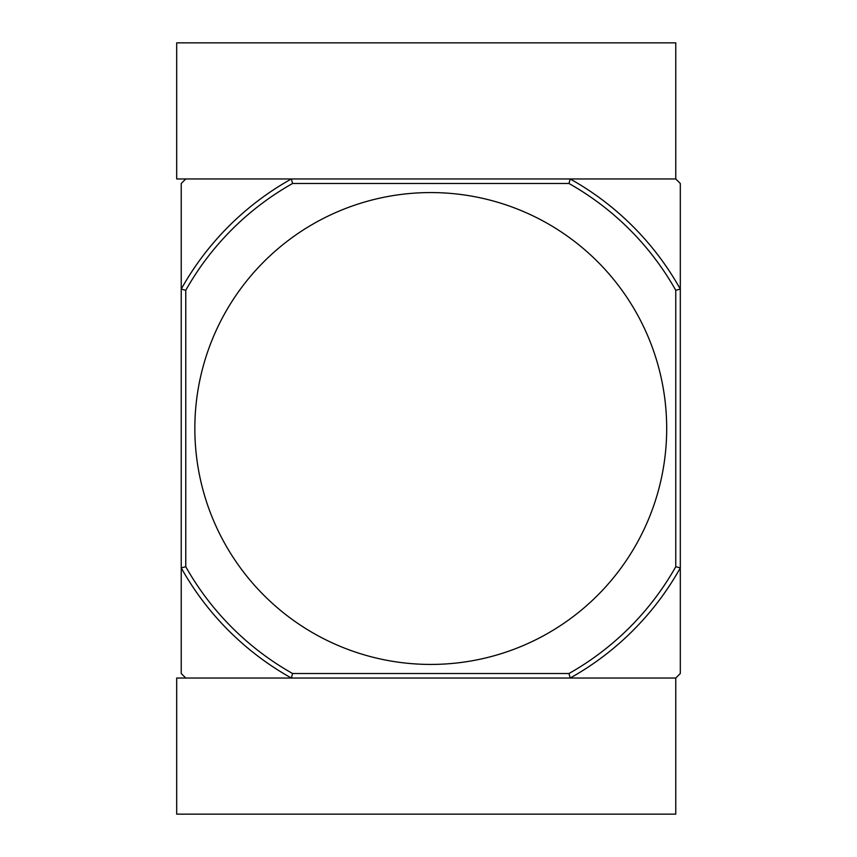 <?xml version="1.0" encoding="UTF-8"?>
<svg xmlns="http://www.w3.org/2000/svg" width="857" height="857" viewBox="0 0 857 857"><rect width="100%" height="100%" fill="white"/><g stroke="black" fill="none" stroke-linecap="round" stroke-linejoin="round"><path stroke-width="1.29" d="M430.771 192.568A235.932 235.932 0 0 0 194.839 428.5A235.932 235.932 0 0 0 430.771 664.432A235.932 235.932 0 0 0 666.692 428.5A235.932 235.932 0 0 0 430.771 192.568M292.558 673.506L291.369 678.037L675.766 678.037L680.308 673.506L680.308 567.902A285.831 285.831 0 0 1 570.173 678.037L568.984 673.506L292.558 673.506A281.3 281.3 0 0 1 185.765 566.713L181.234 567.902L181.234 673.506L185.765 678.037L291.369 678.037A285.831 285.831 0 0 1 181.234 567.902L181.234 289.098A285.831 285.831 0 0 1 291.369 178.963L292.558 183.494A281.3 281.3 0 0 0 185.765 290.287L185.765 566.713M570.173 178.963L176.692 178.963L176.692 42.85L675.766 42.85L675.766 178.963L570.173 178.963A285.831 285.831 0 0 1 680.308 289.098L680.308 183.494L675.766 178.963L570.173 178.963L568.984 183.494A281.3 281.3 0 0 1 675.766 290.287L680.308 289.098L680.308 567.902L675.766 566.713A281.3 281.3 0 0 1 568.984 673.506M291.369 178.963L185.765 178.963L181.234 183.494L181.234 289.098L185.765 290.287M568.984 183.494L292.558 183.494M675.766 290.287L675.766 566.713M291.369 678.037L176.692 678.037L176.692 814.15L675.766 814.15L675.766 678.037L570.173 678.037"/></g></svg>
